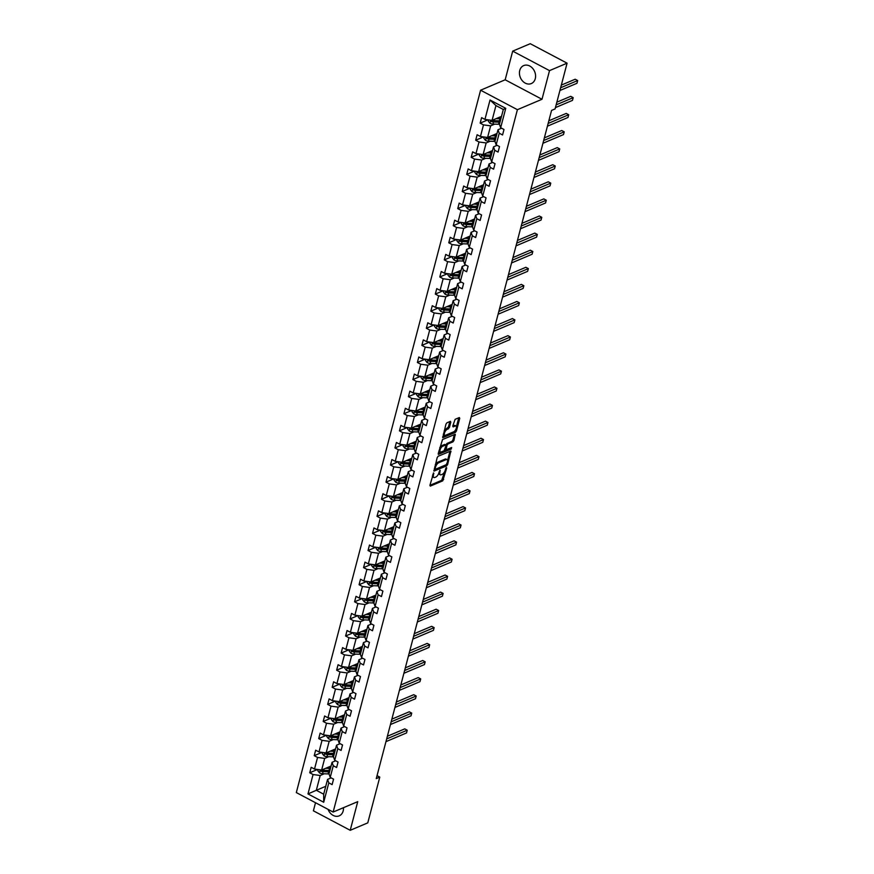 <?xml version="1.0" encoding="UTF-8"?>
<svg xmlns="http://www.w3.org/2000/svg" width="874" height="874" viewBox="0 0 874 874"><rect width="100%" height="100%" fill="white"/><g stroke="black" fill="none" stroke-linecap="round" stroke-linejoin="round"><path stroke-width="1.31" d="M433.591 472.943L429.91 485.332L430.314 486.108L442.725 480.853L446.701 468.06L446.417 467.514L445.729 468.464L445.347 469.95A3.933 1.715 117.9 0 1 442.233 474.32L441.195 474.757A3.933 1.715 117.9 0 1 440.267 474.79A3.933 1.715 117.9 0 1 439.895 472.255L440.004 470.223L438.934 472.659A3.933 1.715 117.9 0 1 435.82 477.04L434.782 477.477A3.933 1.715 117.9 0 1 433.854 477.51A3.933 1.715 117.9 0 1 433.482 474.964L433.591 472.943M519.746 70.466A9.767 7.735 -113 0 0 522.423 80.856A9.767 7.735 -113 0 0 531.316 83.565A9.767 7.735 -113 0 0 535.27 78.682A9.767 7.735 -113 0 0 532.594 68.303A9.767 7.735 -113 0 0 523.701 65.583A9.767 7.735 -113 0 0 519.746 70.466M328.067 809.368A9.767 7.735 -113 0 0 339.21 815.846A9.767 7.735 -113 0 0 343.165 810.963A9.767 7.735 -113 0 0 343.46 807.685M450.809 422.12L450.405 421.334L446.92 422.808L445.948 424.174L442.736 437.666L455.441 432.39L456.414 431.024L459.746 418.329L459.331 417.553L455.125 419.334L452.732 426.13L453.136 426.916L455.223 426.031A3.288 1.431 117.9 0 1 456.01 426.009A3.288 1.431 117.9 0 1 456.075 428.85A3.288 1.431 117.9 0 1 453.715 431.789L445.543 435.252A3.288 1.431 117.9 0 1 444.757 435.274A3.288 1.431 117.9 0 1 444.691 432.422A3.288 1.431 117.9 0 1 447.051 429.495L449.389 427.55L450.809 422.12L449.815 421.585L448.395 427.025L449.389 427.55M542 99.275L549.517 70.619L567.084 63.179L530.256 43.7L512.688 51.14L505.172 79.796L480.591 90.208L517.408 109.687L542 99.275L505.172 79.796M315.514 802.725L313.395 810.821L350.223 830.3L357.739 801.644L333.147 812.055L517.408 109.687M350.223 830.3L367.779 822.86L379.786 777.106L377.044 775.653M567.084 63.179L555.077 108.933L551.56 110.419L376.268 778.592L379.786 777.106M438.147 456.261L437.175 457.626L433.963 471.119L446.669 465.853L447.641 464.476L450.853 450.995L438.147 456.261M438.235 453.595L442.539 439.535L455.234 434.269L453.934 440.496L452.961 441.862L447.925 443.992L446.953 445.358L446.122 449.76L451.65 447.532L451.257 449.039L438.344 454.393L438.235 453.595L450.82 447.881M549.517 70.619L512.688 51.14M488.599 119.902L488.271 121.136L489.975 123.278A3.321 1.409 14.7 0 0 492.98 124.064L498.519 124.261A9.57 4.075 14.7 0 0 499.436 124.272L503.315 109.469L505.751 108.332L500.66 127.724L504.003 129.494L502.561 134.967L499.229 133.209L496.181 144.822L499.513 146.581L498.082 152.065L494.739 150.306L491.691 161.919L495.034 163.678L493.591 169.163L490.259 167.393L487.211 179.017L490.543 180.776L489.101 186.26L485.769 184.49L482.721 196.115L486.064 197.874L484.622 203.358L481.29 201.588L478.242 213.201L481.574 214.971L480.132 220.445L476.8 218.686L473.752 230.299L477.084 232.069L475.653 237.542L472.321 235.783L469.272 247.397L472.605 249.166L471.162 254.64L467.83 252.881L464.782 264.494L468.114 266.253L466.683 271.738L463.351 269.979L460.303 281.592L463.635 283.351L462.193 288.835L458.861 287.065L455.813 298.69L459.145 300.448L457.714 305.933L454.382 304.163L451.334 315.787L454.666 317.546L453.224 323.03L449.892 321.261L446.843 332.874L450.176 334.644L448.744 340.117L445.401 338.358L442.364 349.971L445.696 351.741L444.254 357.215L440.922 355.456L437.874 367.069L441.206 368.839L439.775 374.312L436.432 372.553L433.384 384.167L436.727 385.926L435.285 391.41L431.953 389.651L428.905 401.264L432.237 403.023L430.806 408.508L427.462 406.738L424.414 418.362L427.757 420.121L426.315 425.605L422.983 423.835L419.935 435.46L423.267 437.219L421.825 442.703L418.493 440.933L415.445 452.546L418.788 454.316L417.346 459.79L414.014 458.031L410.966 469.644L414.298 471.414L412.856 476.887L409.524 475.128L406.476 486.742L409.808 488.511L408.377 493.985L405.044 492.226L401.996 503.839L405.328 505.598L403.886 511.082L400.554 509.324L397.506 520.937L400.838 522.696L399.407 528.18L396.075 526.41L393.027 538.034L396.359 539.793L394.917 545.278L391.585 543.508L388.537 555.132L391.869 556.891L390.438 562.375L387.106 560.605L384.057 572.219L387.39 573.989L385.947 579.462L382.615 577.703L379.567 589.316L382.899 591.086L381.468 596.56L378.125 594.801L375.088 606.414L378.42 608.184L376.978 613.657L373.646 611.898L370.598 623.512L373.93 625.271L372.499 630.755L369.156 628.996L366.108 640.609L369.451 642.368L368.009 647.852L364.677 646.083L361.628 657.707L364.961 659.466L363.529 664.95L360.186 663.18L357.138 674.804L360.481 676.563L359.039 682.048L355.707 680.278L352.659 691.891L355.991 693.661L354.549 699.134L351.217 697.376L348.169 708.989L351.512 710.759L350.07 716.232L346.738 714.473L343.69 726.086L347.022 727.856L345.58 733.33L342.247 731.571L339.199 743.184L342.532 744.954L341.1 750.427L337.768 748.668L334.72 760.282L338.052 762.041L336.61 767.525L333.278 765.755L330.23 777.379L333.562 779.138L332.131 784.623L328.799 782.853L323.708 802.256L307.976 793.931L313.067 774.539L309.735 772.769L311.177 767.296L314.509 769.054L317.557 757.441L314.225 755.671L315.656 750.198L318.988 751.957L322.036 740.344L318.704 738.585L320.146 733.1L323.478 734.87L326.526 723.246L323.194 721.487L324.625 716.003L327.958 717.773L331.006 706.148L327.674 704.389L329.116 698.905L332.448 700.675L335.496 689.051L332.164 687.292L333.595 681.807L336.927 683.577L339.975 671.964L336.643 670.194L338.085 664.721L341.417 666.48L344.465 654.866L341.133 653.096L342.564 647.623L345.907 649.382L348.945 637.769L345.612 635.999L347.054 630.525L350.387 632.284L353.435 620.671L350.103 618.912L351.534 613.428L354.877 615.198L357.925 603.573L354.582 601.815L356.024 596.33L359.356 598.1L362.404 586.476L359.072 584.717L360.503 579.233L363.846 581.002L366.894 569.378L363.551 567.619L364.993 562.135L368.325 563.905L371.374 552.292L368.041 550.522L369.483 545.048L372.816 546.807L375.864 535.194L372.532 533.424L373.963 527.951L377.295 529.71L380.343 518.096L377.011 516.326L378.453 510.853L381.785 512.612L384.833 500.999L381.501 499.24L382.932 493.755L386.264 495.514L389.312 483.901L385.98 482.142L387.422 476.658L390.754 478.428L393.803 466.803L390.47 465.044L391.902 459.56L395.234 461.33L398.282 449.706L394.95 447.947L396.392 442.463L399.724 444.232L402.772 432.619L399.44 430.849L400.871 425.376L404.203 427.135L407.251 415.521L403.919 413.752L405.361 408.278L408.693 410.037L411.741 398.424L408.409 396.654L409.84 391.181L413.183 392.939L416.221 381.326L412.889 379.567L414.331 374.083L417.663 375.842L420.711 364.229L417.379 362.47L418.81 356.985L422.153 358.755L425.201 347.131L421.858 345.372L423.3 339.888L426.632 341.658L429.68 330.033L426.348 328.274L427.779 322.79L431.122 324.56L434.17 312.947L430.827 311.177L432.269 305.703L435.602 307.462L438.65 295.849L435.318 294.079L436.76 288.606L440.092 290.365L443.14 278.751L439.808 276.982L441.239 271.508L444.571 273.267L447.619 261.654L444.287 259.895L445.729 254.41L449.061 256.169L452.109 244.556L448.777 242.797L450.208 237.313L453.54 239.083L456.589 227.458L453.256 225.7L454.699 220.215L458.031 221.985L461.079 210.361L457.747 208.602L459.178 203.118L462.51 204.887L465.558 193.274L462.226 191.504L463.668 186.031L467 187.79L470.048 176.177L466.716 174.407L468.147 168.933L471.479 170.692L474.527 159.079L471.195 157.309L472.637 151.836L475.969 153.595L479.018 141.981L475.685 140.222L477.117 134.738L480.46 136.497L483.497 124.884L480.165 123.125L481.607 117.64L484.939 119.41L490.03 100.007L505.751 108.332M499.436 124.261L500.66 127.724M480.591 90.208L296.319 792.576L333.147 812.055M497.022 133.471L487.583 137.469L490.631 125.845L494.695 124.13M490.631 125.845L483.497 124.884M487.583 137.469L480.46 136.497M484.12 137L483.792 138.223L485.496 140.375A3.321 1.409 14.7 0 0 488.49 141.162L494.029 141.359A9.57 4.075 14.7 0 0 494.946 141.359L497.994 129.745L499.229 133.209M501.6 128.216L497.994 129.745M494.946 141.359L496.181 144.822M491.352 155.059A9.57 4.075 -165.3 0 1 490.434 155.059L484.895 154.862A3.321 1.409 -165.3 0 1 483.114 154.556L486.152 142.943L490.216 141.217M475.969 153.595L483.103 154.556L492.532 150.568M486.152 142.943L479.018 141.981M479.629 154.097L479.302 155.321L481.006 157.473A3.321 1.409 14.7 0 0 484.01 158.26L489.538 158.456A9.57 4.075 14.7 0 0 490.467 158.456L493.515 146.843L494.739 150.306M497.109 145.313L493.515 146.843M490.467 158.456L491.691 161.919M486.873 172.156A9.57 4.075 -165.3 0 1 485.955 172.156L480.416 171.96A3.321 1.409 -165.3 0 1 478.624 171.654L481.661 160.04L485.726 158.314M471.479 170.692L478.613 171.654L488.053 167.666M481.661 160.04L474.527 159.079M475.139 171.184L474.822 172.418L476.527 174.571A3.321 1.409 14.7 0 0 479.52 175.357L485.059 175.554A9.57 4.075 14.7 0 0 485.977 175.554L489.025 163.941L490.259 167.393M492.63 162.411L489.025 163.941M485.977 175.554L487.211 179.017M482.382 189.254A9.57 4.075 -165.3 0 1 481.465 189.243L475.926 189.046A3.321 1.409 -165.3 0 1 474.145 188.751L477.182 177.138L481.246 175.412M467 187.79L474.134 188.751L483.562 184.753M477.182 177.138L470.048 176.177M470.66 188.281L470.332 189.516L472.036 191.668A3.321 1.409 14.7 0 0 475.03 192.444L480.569 192.641A9.57 4.075 14.7 0 0 481.498 192.651L484.546 181.027L485.769 184.49M488.14 179.509L484.546 181.027M481.498 192.651L482.721 196.115M477.903 206.351A9.57 4.075 -165.3 0 1 476.975 206.34L471.447 206.144A3.321 1.409 -165.3 0 1 469.655 205.849L472.692 194.236L476.756 192.509M462.51 204.887L469.644 205.849L479.083 201.85M472.692 194.236L465.558 193.274M466.17 205.379L465.853 206.614L467.557 208.766A3.321 1.409 14.7 0 0 470.551 209.542L476.09 209.738A9.57 4.075 14.7 0 0 477.007 209.749L480.055 198.125L481.29 201.588M483.661 196.606L480.055 198.125M477.007 209.749L478.242 213.201M473.413 223.449A9.57 4.075 -165.3 0 1 472.495 223.438L466.956 223.241A3.321 1.409 -165.3 0 1 465.176 222.936L468.213 211.333L472.277 209.607M458.031 221.985L465.165 222.946L474.593 218.948M468.213 211.333L461.079 210.361M461.691 222.477L461.363 223.711L463.067 225.853A3.321 1.409 14.7 0 0 466.061 226.639L471.599 226.836A9.57 4.075 14.7 0 0 472.528 226.847L475.576 215.222L476.8 218.686M479.171 213.704L475.576 215.222M472.528 226.836L473.752 230.299M470.114 236.046L460.674 240.044L463.723 228.42L467.787 226.705M463.723 228.42L456.589 227.458M460.674 240.044L453.54 239.083M457.2 239.574L456.884 240.809L458.588 242.95A3.321 1.409 14.7 0 0 461.581 243.737L467.12 243.933A9.57 4.075 14.7 0 0 468.038 243.944L471.086 232.32L472.321 235.783M474.691 230.791L471.086 232.32M468.038 243.933L469.272 247.397M464.444 257.633A9.57 4.075 -165.3 0 1 463.526 257.633L457.987 257.437A3.321 1.409 -165.3 0 1 456.195 257.131L459.232 245.518L463.307 243.802M449.061 256.169L456.195 257.142L465.623 253.143M459.232 245.518L452.109 244.556M452.721 256.672L452.393 257.896L454.098 260.048A3.321 1.409 14.7 0 0 457.091 260.834L462.63 261.031A9.57 4.075 14.7 0 0 463.559 261.031L466.607 249.418L467.83 252.881M470.201 247.888L466.607 249.418M463.559 261.031L464.782 264.494M459.964 274.731A9.57 4.075 -165.3 0 1 459.036 274.731L453.497 274.534A3.321 1.409 -165.3 0 1 451.716 274.228L454.753 262.615L458.817 260.889M444.571 273.267L451.705 274.228L461.144 270.241M454.753 262.615L447.619 261.654M448.231 273.77L447.914 274.993L449.618 277.145A3.321 1.409 14.7 0 0 452.612 277.932L458.151 278.129A9.57 4.075 14.7 0 0 459.068 278.129L462.117 266.515L463.351 269.979M465.722 264.986L462.117 266.515M459.068 278.129L460.303 281.592M455.474 291.829A9.57 4.075 -165.3 0 1 454.556 291.829L449.017 291.632A3.321 1.409 -165.3 0 1 447.226 291.326L450.263 279.713L454.338 277.987M440.092 290.365L447.215 291.326L456.654 287.338M450.263 279.713L443.14 278.751M443.752 290.856L443.424 292.091L445.128 294.243A3.321 1.409 14.7 0 0 448.122 295.03L453.661 295.226A9.57 4.075 14.7 0 0 454.589 295.226L457.637 283.613L458.861 287.065M461.232 282.084L457.637 283.613M454.589 295.226L455.813 298.69M450.995 308.926A9.57 4.075 -165.3 0 1 450.066 308.915L444.527 308.73A3.321 1.409 -165.3 0 1 442.747 308.424L445.784 296.81L449.848 295.084M435.602 307.462L442.736 308.424L452.175 304.425M445.784 296.81L438.65 295.849M439.261 307.954L438.945 309.188L440.649 311.341A3.321 1.409 14.7 0 0 443.642 312.116L449.181 312.313A9.57 4.075 14.7 0 0 450.099 312.324L453.147 300.7L454.382 304.163M456.752 299.181L453.147 300.7M450.099 312.324L451.334 315.787M446.505 326.024A9.57 4.075 -165.3 0 1 445.587 326.013L440.048 325.816A3.321 1.409 -165.3 0 1 438.256 325.521L441.294 313.908L445.369 312.182M431.122 324.56L438.245 325.521L447.685 321.523M441.294 313.908L434.17 312.947M434.782 325.052L434.454 326.286L436.159 328.438A3.321 1.409 14.7 0 0 439.152 329.214L444.691 329.411A9.57 4.075 14.7 0 0 445.62 329.422L448.657 317.797L449.892 321.261M452.262 316.279L448.657 317.797M445.62 329.422L446.843 332.874M442.026 343.121A9.57 4.075 -165.3 0 1 441.097 343.111L435.558 342.914A3.321 1.409 -165.3 0 1 433.777 342.608L436.814 331.006L440.878 329.279M426.632 341.658L433.766 342.619L443.205 338.62M436.814 331.006L429.68 330.033M442.364 349.971L441.13 346.508L444.178 334.895L445.401 338.358M447.772 333.376L444.178 334.895M437.535 360.219A9.57 4.075 -165.3 0 1 436.618 360.208L431.079 360.012A3.321 1.409 -165.3 0 1 429.287 359.706L432.324 348.092L436.388 346.377M422.153 358.755L429.276 359.717L438.715 355.718M432.324 348.092L425.201 347.131M437.874 367.069L436.639 363.606L439.688 351.993L440.922 355.456M443.293 350.463L439.688 351.993M433.045 377.306A9.57 4.075 -165.3 0 1 432.127 377.306L426.588 377.109A3.321 1.409 -165.3 0 1 424.808 376.803L427.845 365.19L431.909 363.475M417.663 375.842L424.797 376.814L434.225 372.816M427.845 365.19L420.711 364.229M421.323 376.344L420.995 377.568L422.699 379.72A3.321 1.409 14.7 0 0 425.704 380.507L431.243 380.703A9.57 4.075 14.7 0 0 432.16 380.703L435.208 369.09L436.432 372.553M438.803 367.561L435.208 369.09M432.16 380.703L433.384 384.167M429.746 389.913L420.307 393.901L423.355 382.288L427.419 380.561M423.355 382.288L416.221 381.326M420.307 393.901L413.183 392.939M416.843 393.442L416.516 394.666L418.22 396.818A3.321 1.409 14.7 0 0 421.213 397.604L426.752 397.801A9.57 4.075 14.7 0 0 427.67 397.801L430.718 386.188L431.953 389.651M434.323 384.658L430.718 386.188M427.67 397.801L428.905 401.264M425.256 407.011L415.827 410.998L418.875 399.385L422.94 397.659M418.875 399.385L411.741 398.424M415.827 410.998L408.693 410.037M412.353 410.529L412.025 411.763L413.73 413.915A3.321 1.409 14.7 0 0 416.734 414.702L422.273 414.899A9.57 4.075 14.7 0 0 423.191 414.899L426.239 403.285L427.462 406.738M429.833 401.756L426.239 403.285M423.191 414.899L424.414 418.362M419.596 428.599A9.57 4.075 -165.3 0 1 418.679 428.588L413.14 428.402A3.321 1.409 -165.3 0 1 411.348 428.096L414.385 416.483L418.449 414.757M404.203 427.135L411.337 428.096L420.776 424.098M414.385 416.483L407.251 415.521M407.863 427.626L407.546 428.861L409.251 431.013A3.321 1.409 14.7 0 0 412.244 431.789L417.783 431.985A9.57 4.075 14.7 0 0 418.701 431.996L421.749 420.372L422.983 423.835M425.354 418.854L421.749 420.372M418.701 431.996L419.935 435.46M415.106 445.696A9.57 4.075 -165.3 0 1 414.189 445.685L408.65 445.489A3.321 1.409 -165.3 0 1 406.869 445.194L409.906 433.58L413.97 431.854M399.724 444.232L406.858 445.194L416.286 441.195M409.906 433.58L402.772 432.619M403.384 444.724L403.056 445.959L404.76 448.111A3.321 1.409 14.7 0 0 407.754 448.886L413.293 449.083A9.57 4.075 14.7 0 0 414.221 449.094L417.269 437.47L418.493 440.933M420.864 435.951L417.269 437.47M414.221 449.094L415.445 452.546M410.627 462.794A9.57 4.075 -165.3 0 1 409.698 462.783L404.17 462.586A3.321 1.409 -165.3 0 1 402.379 462.28L405.416 450.678L409.48 448.952M395.234 461.33L402.368 462.291L411.807 458.293M405.416 450.678L398.282 449.706M398.894 461.822L398.577 463.056L400.281 465.197A3.321 1.409 14.7 0 0 403.275 465.984L408.813 466.181A9.57 4.075 14.7 0 0 409.731 466.192L412.779 454.567L414.014 458.031M416.385 453.049L412.779 454.567M409.731 466.192L410.966 469.644M406.137 479.892A9.57 4.075 -165.3 0 1 405.219 479.881L399.68 479.684A3.321 1.409 -165.3 0 1 397.899 479.378L400.937 467.765L405.001 466.05M390.754 478.428L397.889 479.389L407.317 475.39M400.937 467.765L393.803 466.803M394.414 478.919L394.087 480.154L395.791 482.295A3.321 1.409 14.7 0 0 398.784 483.082L404.323 483.278A9.57 4.075 14.7 0 0 405.252 483.289L408.3 471.665L409.524 475.128M411.894 470.146L408.3 471.665M405.252 483.278L406.476 486.742M401.658 496.978A9.57 4.075 -165.3 0 1 400.729 496.978L395.19 496.782A3.321 1.409 -165.3 0 1 393.409 496.476L396.446 484.862L400.511 483.147M386.264 495.514L393.398 496.487L402.838 492.488M396.446 484.862L389.312 483.901M389.924 496.017L389.607 497.24L391.312 499.393A3.321 1.409 14.7 0 0 394.305 500.179L399.844 500.376A9.57 4.075 14.7 0 0 400.762 500.376L403.81 488.763L405.044 492.226M407.415 487.233L403.81 488.763M400.762 500.376L401.996 503.839M397.167 514.076A9.57 4.075 -165.3 0 1 396.25 514.076L390.711 513.879A3.321 1.409 -165.3 0 1 388.919 513.573L391.956 501.96L396.031 500.234M381.785 512.612L388.919 513.573L398.347 509.586M391.956 501.96L384.833 500.999M385.445 513.114L385.117 514.338L386.821 516.49A3.321 1.409 14.7 0 0 389.815 517.277L395.354 517.474A9.57 4.075 14.7 0 0 396.283 517.474L399.331 505.86L400.554 509.324M402.925 504.331L399.331 505.86M396.283 517.474L397.506 520.937M392.688 531.173A9.57 4.075 -165.3 0 1 391.76 531.173L386.221 530.977A3.321 1.409 -165.3 0 1 384.44 530.671L387.477 519.058L391.541 517.332M377.295 529.71L384.429 530.671L393.868 526.683M387.477 519.058L380.343 518.096M380.955 530.201L380.638 531.436L382.342 533.588A3.321 1.409 14.7 0 0 385.336 534.375L390.875 534.571A9.57 4.075 14.7 0 0 391.792 534.571L394.84 522.958L396.075 526.41M398.446 521.428L394.84 522.958M391.792 534.571L393.027 538.034M389.378 543.77L379.939 547.769L382.987 536.155L387.062 534.429M382.987 536.155L375.864 535.194M379.939 547.769L372.816 546.807M376.476 547.299L376.148 548.533L377.852 550.686A3.321 1.409 14.7 0 0 380.846 551.461L386.384 551.658A9.57 4.075 14.7 0 0 387.313 551.669L390.361 540.045L391.585 543.508M393.956 538.526L390.361 540.045M387.313 551.669L388.537 555.132M384.899 560.868L375.459 564.866L378.508 553.253L382.572 551.527M378.508 553.253L371.374 552.292M375.459 564.866L368.325 563.905M371.985 564.396L371.668 565.631L373.373 567.783A3.321 1.409 14.7 0 0 376.366 568.559L381.905 568.755A9.57 4.075 14.7 0 0 382.823 568.766L385.871 557.142L387.106 560.605M389.476 555.624L385.871 557.142M382.823 568.766L384.057 572.219M379.229 582.466A9.57 4.075 -165.3 0 1 378.311 582.455L372.772 582.259A3.321 1.409 -165.3 0 1 370.98 581.953L374.017 570.351L378.092 568.624M363.846 581.002L370.969 581.964L380.409 577.965M374.017 570.351L366.894 569.378M367.506 581.494L367.178 582.729L368.883 584.87A3.321 1.409 14.7 0 0 371.876 585.656L377.415 585.853A9.57 4.075 14.7 0 0 378.344 585.864L381.381 574.24L382.615 577.703M384.986 572.721L381.381 574.24M378.344 585.864L379.567 589.316M374.749 599.564A9.57 4.075 -165.3 0 1 373.821 599.553L368.282 599.356A3.321 1.409 -165.3 0 1 366.501 599.051L369.538 587.437L373.602 585.722M359.356 598.1L366.49 599.061L375.929 595.063M369.538 587.437L362.404 586.476M363.016 598.592L362.699 599.826L364.392 601.967A3.321 1.409 14.7 0 0 367.397 602.754L372.936 602.951A9.57 4.075 14.7 0 0 373.853 602.962L376.902 591.337L378.125 594.801M380.507 589.819L376.902 591.337M373.853 602.951L375.088 606.414M370.259 616.651A9.57 4.075 -165.3 0 1 369.341 616.651L363.803 616.454A3.321 1.409 -165.3 0 1 362.011 616.148L365.048 604.535L369.112 602.82M354.877 615.198L362 616.159L371.439 612.161M365.048 604.535L357.925 603.573M358.537 615.689L358.209 616.913L359.913 619.065A3.321 1.409 14.7 0 0 362.907 619.852L368.446 620.048A9.57 4.075 14.7 0 0 369.374 620.048L372.411 608.435L373.646 611.898M376.017 606.906L372.411 608.435M369.363 620.048L370.598 623.512M365.769 633.748A9.57 4.075 -165.3 0 1 364.851 633.748L359.312 633.552A3.321 1.409 -165.3 0 1 357.532 633.246L360.569 621.633L364.633 619.917M350.387 632.284L357.521 633.246L366.949 629.258M360.569 621.633L353.435 620.671M354.046 632.787L353.73 634.011L355.423 636.163A3.321 1.409 14.7 0 0 358.427 636.949L363.966 637.146A9.57 4.075 14.7 0 0 364.884 637.146L367.932 625.533L369.156 628.996M371.526 624.003L367.932 625.533M364.884 637.146L366.108 640.609M361.29 650.846A9.57 4.075 -165.3 0 1 360.372 650.846L354.833 650.649A3.321 1.409 -165.3 0 1 353.041 650.343L356.079 638.73L360.143 637.004M345.907 649.382L353.03 650.343L362.47 646.356M356.079 638.73L348.945 637.769M349.567 649.874L349.239 651.108L350.944 653.26A3.321 1.409 14.7 0 0 353.937 654.047L359.476 654.244A9.57 4.075 14.7 0 0 360.394 654.244L363.442 642.63L364.677 646.083M367.047 641.101L363.442 642.63M360.394 654.244L361.628 657.707M356.8 667.944A9.57 4.075 -165.3 0 1 355.882 667.933L350.343 667.747A3.321 1.409 -165.3 0 1 348.562 667.441L351.599 655.828L355.663 654.102M341.417 666.48L348.551 667.441L357.979 663.442M351.599 655.828L344.465 654.866M345.077 666.971L344.749 668.206L346.454 670.358A3.321 1.409 14.7 0 0 349.458 671.145L354.997 671.33A9.57 4.075 14.7 0 0 355.915 671.341L358.963 659.728L360.186 663.18M362.557 658.198L358.963 659.728M355.915 671.341L357.138 674.804M352.32 685.041A9.57 4.075 -165.3 0 1 351.403 685.03L345.864 684.834A3.321 1.409 -165.3 0 1 344.072 684.539L347.109 672.925L351.173 671.199M336.927 683.577L344.061 684.539L353.5 680.54M347.109 672.925L339.975 671.964M340.587 684.069L340.27 685.303L341.974 687.456A3.321 1.409 14.7 0 0 344.968 688.231L350.507 688.428A9.57 4.075 14.7 0 0 351.424 688.439L354.473 676.815L355.707 680.278M358.078 675.296L354.473 676.815M351.424 688.439L352.659 691.891M349.01 697.638L339.582 701.636L342.63 690.023L346.694 688.297M342.63 690.023L335.496 689.051M339.582 701.636L332.448 700.675M336.108 701.166L335.78 702.401L337.484 704.542A3.321 1.409 14.7 0 0 340.478 705.329L346.017 705.526A9.57 4.075 14.7 0 0 346.945 705.536L349.993 693.912L351.217 697.376M353.588 692.394L349.993 693.912M346.945 705.536L348.169 708.989M344.531 714.735L335.092 718.734L338.14 707.11L342.204 705.394M338.14 707.11L331.006 706.148M335.092 718.734L327.958 717.773M331.617 718.264L331.301 719.499L333.005 721.64A3.321 1.409 14.7 0 0 335.998 722.427L341.537 722.623A9.57 4.075 14.7 0 0 342.455 722.634L345.503 711.01L346.738 714.473M349.108 709.491L345.503 711.01M342.455 722.623L343.69 726.086M340.041 731.833L330.612 735.832L333.66 724.207L337.725 722.492M333.66 724.207L326.526 723.246M330.612 735.832L323.478 734.87M327.138 735.362L326.81 736.585L328.515 738.738A3.321 1.409 14.7 0 0 331.508 739.524L337.047 739.721A9.57 4.075 14.7 0 0 337.976 739.721L341.024 728.108L342.247 731.571M344.618 726.578L341.024 728.108M337.976 739.721L339.199 743.184M334.381 753.421A9.57 4.075 -165.3 0 1 333.453 753.421L327.914 753.224A3.321 1.409 -165.3 0 1 326.133 752.918L329.17 741.305L333.234 739.59M318.988 751.957L326.122 752.918L335.561 748.931M329.17 741.305L322.036 740.344M322.648 752.459L322.331 753.683L324.036 755.835A3.321 1.409 14.7 0 0 327.029 756.622L332.568 756.818A9.57 4.075 14.7 0 0 333.486 756.818L336.534 745.205L337.768 748.668M340.139 743.676L336.534 745.205M333.486 756.818L334.72 760.282M329.891 770.518A9.57 4.075 -165.3 0 1 328.974 770.518L323.435 770.322A3.321 1.409 -165.3 0 1 321.643 770.016L324.68 758.403L328.755 756.676M314.509 769.054L321.643 770.016L331.071 766.028M324.68 758.403L317.557 757.441M318.169 769.546L317.841 770.781L319.545 772.933A3.321 1.409 14.7 0 0 322.539 773.719L328.078 773.916A9.57 4.075 14.7 0 0 329.006 773.916L332.054 762.303L333.278 765.755M335.649 760.773L332.054 762.303M329.006 773.916L330.23 777.379M325.751 786.294L316.322 790.293L320.201 775.5L324.265 773.774M320.201 775.5L313.067 774.539M307.976 793.931L316.322 790.293L323.686 794.193L327.564 779.4L328.799 782.853M503.315 109.469L495.951 105.568L492.073 120.372L501.501 116.373M331.17 777.871L327.564 779.4M323.686 794.193L323.708 802.256M492.073 120.372L484.939 119.41M490.03 100.007L495.951 105.568M317.546 769.47L309.735 772.769M322.025 752.372L314.225 755.671M326.515 735.274L318.704 738.585M330.995 718.177L323.194 721.487M335.485 701.079L327.674 704.389M339.964 683.981L332.164 687.292M344.454 666.895L336.643 670.194M348.934 649.797L341.133 653.096M353.424 632.7L345.612 635.999M357.903 615.602L350.103 618.912M362.393 598.504L354.582 601.815M366.883 581.407L359.072 584.717M371.363 564.309L363.551 567.619M375.853 547.222L368.041 550.522M380.332 530.125L372.532 533.424M384.822 513.027L377.011 516.326M389.301 495.929L381.501 499.24M393.792 478.832L385.98 482.142M398.271 461.734L390.47 465.044M402.761 444.637L394.95 447.947M407.24 427.55L399.44 430.849M411.73 410.452L403.919 413.752M416.21 393.355L408.409 396.654M420.7 376.257L412.889 379.567M425.179 359.159L417.379 362.47M429.669 342.062L421.858 345.372M434.159 324.964L426.348 328.274M438.639 307.877L430.827 311.177M443.129 290.78L435.318 294.079M447.608 273.682L439.808 276.982M452.098 256.585L444.287 259.895M456.578 239.487L448.777 242.797M461.068 222.389L453.256 225.7M465.547 205.292L457.747 208.602M470.037 188.205L462.226 191.504M474.516 171.107L466.716 174.407M479.007 154.01L471.195 157.309M483.486 136.912L475.685 140.222M487.976 119.814L480.165 123.125M432.335 476.068A3.933 1.715 117.9 0 0 432.859 476.986L433.854 477.51M438.737 473.271A3.933 1.715 117.9 0 0 439.272 474.265L440.267 474.79M429.91 485.332L441.731 480.329L444.571 471.84M447.543 460.522L449.968 451.257L450.962 451.792M433.843 470.332L446.341 464.64M435.121 468.726L435.405 469.283L446.297 464.662L447.39 462.149A3.933 1.715 117.9 0 0 447.018 459.604A3.933 1.715 117.9 0 0 446.09 459.637L438.639 462.794A3.933 1.715 117.9 0 0 435.525 467.175L435.121 468.726L434.367 468.333M435.197 469.283L434.411 468.748M447.018 459.604L446.024 459.079A3.933 1.715 117.9 0 0 445.095 459.112L446.09 459.637M435.307 464.75A3.933 1.715 117.9 0 1 437.645 462.27L445.095 459.112M455.354 435.066L454.36 434.52L452.929 439.972L453.934 440.496M445.915 445.008L446.931 443.468L451.967 441.337L452.929 439.972M442.703 446.21A3.288 1.431 117.9 0 0 440.343 449.138A3.288 1.431 117.9 0 0 440.409 451.989A3.288 1.431 117.9 0 0 441.195 451.956L444.068 450.744L445.991 445.773L445.871 444.975L442.703 446.21L441.709 445.674A3.288 1.431 117.9 0 0 439.775 447.707M438.988 450.733A3.288 1.431 117.9 0 0 439.414 451.465L440.409 451.989M445.03 444.691L445.576 444.986M441.709 445.674L444.582 444.462M444.189 430.893A3.288 1.431 117.9 0 1 446.057 428.97L448.395 427.025M443.347 434.094A3.288 1.431 117.9 0 0 443.763 434.749L444.757 435.274M456.01 426.009L455.015 425.474A3.288 1.431 117.9 0 0 454.229 425.507L455.223 426.031M452.732 426.141L454.229 425.507M456.425 426.665L458.752 417.794M442.615 436.88L454.447 431.865L455.583 429.855M329.716 767.656L329.028 767.132A4.567 1.945 -165.3 0 1 328.832 766.968M325.707 768.301L329.52 768.432A9.57 4.075 14.7 0 0 330.438 768.443M327.368 767.591L328.941 767.645A7.953 3.376 14.7 0 0 330.667 767.591M321.271 769.896L320.922 771.207A3.321 1.409 14.7 0 0 323.085 771.633L328.624 771.829A9.57 4.075 14.7 0 0 329.553 771.84M329.771 770.988A7.953 3.376 -165.3 0 1 328.045 771.043L322.506 770.846A1.693 0.721 -165.3 0 1 321.938 770.781L320.922 771.207M385.969 741.644L406.53 732.936L407.24 730.194L404.76 728.883L387.39 736.236M407.24 730.194L386.69 738.901M334.196 750.558L333.518 750.034A4.567 1.945 -165.3 0 1 333.322 749.881M330.186 751.203L333.999 751.334A9.57 4.075 14.7 0 0 334.928 751.345M331.858 750.493L333.42 750.548A7.953 3.376 14.7 0 0 335.146 750.493M325.762 752.798L325.412 754.109A3.321 1.409 14.7 0 0 327.575 754.535L333.114 754.732A9.57 4.075 14.7 0 0 334.032 754.743M334.261 753.891A7.953 3.376 -165.3 0 1 332.535 753.945L326.996 753.749A1.693 0.721 -165.3 0 1 326.417 753.683L325.412 754.109M390.449 724.546L411.009 715.839L411.73 713.108L409.24 711.786L391.869 719.138M411.73 713.108L391.17 721.804M338.686 733.461L337.998 732.936A4.567 1.945 -165.3 0 1 337.801 732.783M334.676 734.105L338.489 734.236A9.57 4.075 14.7 0 0 339.407 734.247M336.337 733.395L337.91 733.461A7.953 3.376 14.7 0 0 339.636 733.395M330.241 735.7L329.891 737.011A3.321 1.409 14.7 0 0 332.054 737.438L337.593 737.634A9.57 4.075 14.7 0 0 338.522 737.645M338.741 736.793A7.953 3.376 -165.3 0 1 337.014 736.848L331.475 736.662A1.693 0.721 -165.3 0 1 330.907 736.585L329.891 737.011M394.939 707.448L415.5 698.741L416.21 696.01L413.73 694.688L396.359 702.041M338.861 736.323A9.57 4.075 -165.3 0 1 337.943 736.323L332.404 736.126A3.321 1.409 -165.3 0 1 330.623 735.821M416.21 696.01L395.66 704.706M343.165 716.363L342.488 715.85A4.567 1.945 -165.3 0 1 342.291 715.686M339.156 717.008L342.969 717.139A9.57 4.075 14.7 0 0 343.897 717.15M340.827 716.309L342.389 716.363A7.953 3.376 14.7 0 0 344.116 716.298M334.731 718.603L334.381 719.914A3.321 1.409 14.7 0 0 336.545 720.34L342.084 720.537A9.57 4.075 14.7 0 0 343.001 720.547M343.231 719.695A7.953 3.376 -165.3 0 1 341.505 719.761L335.966 719.564A1.693 0.721 -165.3 0 1 335.398 719.488L334.381 719.914M399.418 690.351L419.979 681.654L420.7 678.912L418.209 677.59L400.838 684.954M343.351 719.236A9.57 4.075 -165.3 0 1 342.422 719.226L336.894 719.029A3.321 1.409 -165.3 0 1 335.103 718.723M420.7 678.912L400.139 687.62M347.655 699.266L346.967 698.752A4.567 1.945 -165.3 0 1 346.77 698.588M343.646 699.91L347.459 700.052A9.57 4.075 14.7 0 0 348.376 700.052M345.306 699.211L346.88 699.266A7.953 3.376 14.7 0 0 348.606 699.2M339.21 701.505L338.872 702.827A3.321 1.409 14.7 0 0 341.024 703.253L346.563 703.45A9.57 4.075 14.7 0 0 347.491 703.45M347.71 702.598A7.953 3.376 -165.3 0 1 345.984 702.663L340.445 702.467A1.693 0.721 -165.3 0 1 339.877 702.39L338.872 702.827M403.908 673.264L424.469 664.557L425.179 661.815L422.699 660.493L405.328 667.856M347.83 702.139A9.57 4.075 -165.3 0 1 346.912 702.128L341.373 701.931A3.321 1.409 -165.3 0 1 339.593 701.625M425.179 661.815L404.629 670.522M352.135 682.168L351.457 681.654A4.567 1.945 -165.3 0 1 351.261 681.491M348.125 682.812L351.949 682.955A9.57 4.075 14.7 0 0 352.867 682.955M349.797 682.113L351.359 682.168A7.953 3.376 14.7 0 0 353.085 682.102M343.701 684.408L343.351 685.729A3.321 1.409 14.7 0 0 345.514 686.156L351.053 686.352A9.57 4.075 14.7 0 0 351.971 686.352M352.2 685.5A7.953 3.376 -165.3 0 1 350.474 685.566L344.935 685.369A1.693 0.721 -165.3 0 1 344.367 685.303L343.351 685.729M408.387 656.166L428.948 647.459L429.669 644.717L427.178 643.406L409.808 650.759M429.669 644.717L409.108 653.424M356.625 665.081L355.937 664.557A4.567 1.945 -165.3 0 1 355.74 664.393M352.615 665.726L356.428 665.857A9.57 4.075 14.7 0 0 357.346 665.857M354.276 665.016L355.849 665.07A7.953 3.376 14.7 0 0 357.575 665.016M348.18 667.321L347.841 668.632A3.321 1.409 14.7 0 0 350.004 669.058L355.543 669.255A9.57 4.075 14.7 0 0 356.461 669.255M356.679 668.413A7.953 3.376 -165.3 0 1 354.953 668.468L349.414 668.271A1.693 0.721 -165.3 0 1 348.846 668.206L347.841 668.632M412.878 639.069L433.438 630.362L434.149 627.619L431.669 626.308L414.298 633.661M434.149 627.619L413.599 636.327M361.104 647.984L360.427 647.459A4.567 1.945 -165.3 0 1 360.23 647.295M357.095 648.628L360.918 648.759A9.57 4.075 14.7 0 0 361.836 648.77M358.766 647.918L360.328 647.973A7.953 3.376 14.7 0 0 362.054 647.918M352.67 650.223L352.32 651.534A3.321 1.409 14.7 0 0 354.483 651.96L360.022 652.157A9.57 4.075 14.7 0 0 360.94 652.168M361.17 651.316A7.953 3.376 -165.3 0 1 359.443 651.37L353.904 651.174A1.693 0.721 -165.3 0 1 353.336 651.108L352.32 651.534M417.368 621.971L437.918 613.264L438.639 610.522L436.148 609.211L418.777 616.563M438.639 610.522L418.078 619.229M365.594 630.886L364.906 630.362A4.567 1.945 -165.3 0 1 364.709 630.209M361.585 631.531L365.398 631.662A9.57 4.075 14.7 0 0 366.315 631.673M363.245 630.82L364.819 630.875A7.953 3.376 14.7 0 0 366.545 630.82M357.149 633.126L356.811 634.437A3.321 1.409 14.7 0 0 358.974 634.863L364.513 635.059A9.57 4.075 14.7 0 0 365.43 635.07M365.649 634.218A7.953 3.376 -165.3 0 1 363.923 634.273L358.384 634.076A1.693 0.721 -165.3 0 1 357.816 634.011L356.811 634.437M421.847 604.874L442.408 596.166L443.129 593.424L440.638 592.113L423.267 599.466M443.129 593.424L422.568 602.131M370.073 613.788L369.396 613.264A4.567 1.945 -165.3 0 1 369.199 613.111M366.075 614.433L369.888 614.564A9.57 4.075 14.7 0 0 370.805 614.575M367.736 613.723L369.309 613.788A7.953 3.376 14.7 0 0 371.024 613.723M361.639 616.028L361.29 617.339A3.321 1.409 14.7 0 0 363.453 617.765L368.992 617.962A9.57 4.075 14.7 0 0 369.91 617.973M370.139 617.12A7.953 3.376 -165.3 0 1 368.413 617.175L362.874 616.989A1.693 0.721 -165.3 0 1 362.306 616.913L361.29 617.339M426.337 587.776L446.887 579.069L447.608 576.337L445.117 575.016L427.747 582.368M447.608 576.337L427.047 585.034M374.564 596.691L373.886 596.177A4.567 1.945 -165.3 0 1 373.679 596.013M370.554 597.335L374.367 597.466A9.57 4.075 14.7 0 0 375.296 597.477M372.215 596.636L373.788 596.691A7.953 3.376 14.7 0 0 375.514 596.625M366.119 598.93L365.78 600.241A3.321 1.409 14.7 0 0 367.943 600.667L373.482 600.864A9.57 4.075 14.7 0 0 374.4 600.875M374.618 600.023A7.953 3.376 -165.3 0 1 372.892 600.088L367.364 599.892A1.693 0.721 -165.3 0 1 366.785 599.815L365.78 600.241M430.816 570.678L451.377 561.982L452.098 559.24L449.607 557.918L432.237 565.281M452.098 559.24L431.538 567.947M379.043 579.593L378.366 579.08A4.567 1.945 -165.3 0 1 378.169 578.916M375.044 580.238L378.857 580.38A9.57 4.075 14.7 0 0 379.775 580.38M376.705 579.538L378.278 579.593A7.953 3.376 14.7 0 0 379.993 579.528M370.609 581.833L370.259 583.155A3.321 1.409 14.7 0 0 372.422 583.581L377.961 583.777A9.57 4.075 14.7 0 0 378.879 583.777M379.108 582.925A7.953 3.376 -165.3 0 1 377.382 582.991L371.843 582.794A1.693 0.721 -165.3 0 1 371.275 582.718L370.259 583.155M435.307 553.592L455.857 544.884L456.578 542.142L454.087 540.82L436.727 548.184M456.578 542.142L436.017 550.849M383.533 562.495L382.856 561.982A4.567 1.945 -165.3 0 1 382.648 561.818M379.524 563.14L383.336 563.282A9.57 4.075 14.7 0 0 384.265 563.282M381.195 562.441L382.757 562.495A7.953 3.376 14.7 0 0 384.484 562.43M375.088 564.735L374.749 566.057A3.321 1.409 14.7 0 0 376.913 566.483L382.451 566.68A9.57 4.075 14.7 0 0 383.369 566.68M383.588 565.828A7.953 3.376 -165.3 0 1 381.872 565.893L376.333 565.697A1.693 0.721 -165.3 0 1 375.754 565.631L374.749 566.057M439.786 536.494L460.347 527.787L461.068 525.045L458.577 523.734L441.206 531.086M383.719 565.369A9.57 4.075 -165.3 0 1 382.79 565.358L377.251 565.161A3.321 1.409 -165.3 0 1 375.47 564.866M461.068 525.045L440.507 533.752M388.012 545.409L387.335 544.884A4.567 1.945 -165.3 0 1 387.138 544.721M384.014 546.053L387.827 546.184A9.57 4.075 14.7 0 0 388.744 546.184M385.674 545.343L387.248 545.398A7.953 3.376 14.7 0 0 388.974 545.343M379.578 547.648L379.229 548.959A3.321 1.409 14.7 0 0 381.392 549.385L386.931 549.582A9.57 4.075 14.7 0 0 387.859 549.582M388.078 548.741A7.953 3.376 -165.3 0 1 386.352 548.796L380.813 548.599A1.693 0.721 -165.3 0 1 380.245 548.533L379.229 548.959M444.276 519.396L464.826 510.689L465.547 507.947L463.056 506.636L445.696 513.988M388.198 548.271A9.57 4.075 -165.3 0 1 387.28 548.26L381.741 548.074A3.321 1.409 -165.3 0 1 379.95 547.769M465.547 507.947L444.997 516.654M392.502 528.311L391.825 527.787A4.567 1.945 -165.3 0 1 391.618 527.623M388.493 528.956L392.306 529.087A9.57 4.075 14.7 0 0 393.234 529.098M390.165 528.246L391.727 528.3A7.953 3.376 14.7 0 0 393.453 528.246M384.057 530.551L383.719 531.862A3.321 1.409 14.7 0 0 385.882 532.288L391.421 532.485A9.57 4.075 14.7 0 0 392.339 532.495M392.557 531.643A7.953 3.376 -165.3 0 1 390.842 531.698L385.303 531.501A1.693 0.721 -165.3 0 1 384.724 531.436L383.719 531.862M448.755 502.299L469.316 493.591L470.037 490.849L467.546 489.538L450.176 496.891M470.037 490.849L449.476 499.557M396.993 511.214L396.304 510.689A4.567 1.945 -165.3 0 1 396.108 510.536M392.983 511.858L396.796 511.989A9.57 4.075 14.7 0 0 397.714 512M394.644 511.148L396.217 511.203A7.953 3.376 14.7 0 0 397.943 511.148M388.548 513.453L388.198 514.764A3.321 1.409 14.7 0 0 390.361 515.19L395.9 515.387A9.57 4.075 14.7 0 0 396.829 515.398M397.047 514.546A7.953 3.376 -165.3 0 1 395.321 514.6L389.782 514.404A1.693 0.721 -165.3 0 1 389.214 514.338L388.198 514.764M453.245 485.201L473.795 476.494L474.516 473.752L472.036 472.441L454.666 479.793M474.516 473.752L453.967 482.459M401.472 494.116L400.795 493.591A4.567 1.945 -165.3 0 1 400.598 493.439M397.462 494.76L401.275 494.892A9.57 4.075 14.7 0 0 402.204 494.903M399.134 494.05L400.696 494.105A7.953 3.376 14.7 0 0 402.422 494.05M393.038 496.356L392.688 497.667A3.321 1.409 14.7 0 0 394.851 498.093L400.39 498.289A9.57 4.075 14.7 0 0 401.308 498.3M401.537 497.448A7.953 3.376 -165.3 0 1 399.811 497.503L394.272 497.317A1.693 0.721 -165.3 0 1 393.693 497.24L392.688 497.667M457.725 468.103L478.286 459.396L479.007 456.665L476.516 455.343L459.145 462.696M479.007 456.665L458.446 465.361M405.962 477.018L405.274 476.505A4.567 1.945 -165.3 0 1 405.077 476.341M401.953 477.663L405.765 477.794A9.57 4.075 14.7 0 0 406.683 477.805M403.613 476.964L405.186 477.018A7.953 3.376 14.7 0 0 406.913 476.953M397.517 479.258L397.167 480.569A3.321 1.409 14.7 0 0 399.331 480.995L404.87 481.192A9.57 4.075 14.7 0 0 405.798 481.203M406.017 480.35A7.953 3.376 -165.3 0 1 404.291 480.416L398.752 480.219A1.693 0.721 -165.3 0 1 398.183 480.143L397.167 480.569M462.215 451.006L482.776 442.31L483.486 439.567L481.006 438.245L463.635 445.609M483.486 439.567L462.936 448.275M410.441 459.921L409.764 459.407A4.567 1.945 -165.3 0 1 409.567 459.243M406.432 460.565L410.245 460.707A9.57 4.075 14.7 0 0 411.173 460.707M408.103 459.866L409.666 459.921A7.953 3.376 14.7 0 0 411.392 459.855M402.007 462.16L401.658 463.482A3.321 1.409 14.7 0 0 403.821 463.908L409.36 464.105A9.57 4.075 14.7 0 0 410.277 464.105M410.507 463.253A7.953 3.376 -165.3 0 1 408.781 463.318L403.242 463.122A1.693 0.721 -165.3 0 1 402.674 463.045L401.658 463.482M466.694 433.919L487.255 425.212L487.976 422.47L485.485 421.148L468.114 428.511M487.976 422.47L467.415 431.177M414.932 442.823L414.243 442.31A4.567 1.945 -165.3 0 1 414.047 442.146M410.922 443.468L414.735 443.61A9.57 4.075 14.7 0 0 415.653 443.61M412.583 442.768L414.156 442.823A7.953 3.376 14.7 0 0 415.882 442.757M406.486 445.063L406.148 446.385A3.321 1.409 14.7 0 0 408.3 446.811L413.839 447.007A9.57 4.075 14.7 0 0 414.768 447.007M414.986 446.155A7.953 3.376 -165.3 0 1 413.26 446.221L407.721 446.024A1.693 0.721 -165.3 0 1 407.153 445.959L406.148 446.385M471.184 416.822L491.745 408.114L492.455 405.372L489.975 404.061L472.605 411.414M492.455 405.372L471.905 414.079M419.411 425.725L418.733 425.212A4.567 1.945 -165.3 0 1 418.537 425.048M415.401 426.381L419.225 426.512A9.57 4.075 14.7 0 0 420.143 426.512M417.073 425.671L418.635 425.725A7.953 3.376 14.7 0 0 420.361 425.671M410.977 427.965L410.627 429.287A3.321 1.409 14.7 0 0 412.79 429.713L418.329 429.91A9.57 4.075 14.7 0 0 419.247 429.91M419.476 429.068A7.953 3.376 -165.3 0 1 417.75 429.123L412.211 428.926A1.693 0.721 -165.3 0 1 411.643 428.861L410.627 429.287M475.664 399.724L496.224 391.017L496.945 388.274L494.455 386.964L477.084 394.316M496.945 388.274L476.385 396.982M423.901 408.639L423.213 408.114A4.567 1.945 -165.3 0 1 423.016 407.95M419.891 409.283L423.704 409.414A9.57 4.075 14.7 0 0 424.622 409.425M421.552 408.573L423.125 408.628A7.953 3.376 14.7 0 0 424.851 408.573M415.456 410.878L415.117 412.189A3.321 1.409 14.7 0 0 417.28 412.615L422.819 412.812A9.57 4.075 14.7 0 0 423.737 412.823M423.956 411.971A7.953 3.376 -165.3 0 1 422.229 412.025L416.69 411.829A1.693 0.721 -165.3 0 1 416.122 411.763L415.117 412.189M480.154 382.626L500.715 373.919L501.425 371.177L498.945 369.866L481.574 377.218M424.076 411.501A9.57 4.075 -165.3 0 1 423.158 411.501L417.619 411.304A3.321 1.409 -165.3 0 1 415.838 410.998M501.425 371.177L480.875 379.884M428.38 391.541L427.703 391.017A4.567 1.945 -165.3 0 1 427.506 390.864M424.371 392.186L428.194 392.317A9.57 4.075 14.7 0 0 429.112 392.328M426.042 391.476L427.604 391.53A7.953 3.376 14.7 0 0 429.331 391.476M419.946 393.781L419.596 395.092A3.321 1.409 14.7 0 0 421.76 395.518L427.299 395.714A9.57 4.075 14.7 0 0 428.216 395.725M428.446 394.873A7.953 3.376 -165.3 0 1 426.72 394.928L421.181 394.731A1.693 0.721 -165.3 0 1 420.613 394.666L419.596 395.092M484.644 365.529L505.194 356.821L505.915 354.079L503.424 352.768L486.053 360.121M428.566 394.403A9.57 4.075 -165.3 0 1 427.648 394.403L422.109 394.207A3.321 1.409 -165.3 0 1 420.318 393.901M505.915 354.079L485.354 362.786M432.87 374.443L432.182 373.919A4.567 1.945 -165.3 0 1 431.985 373.766M428.861 375.088L432.674 375.219A9.57 4.075 14.7 0 0 433.591 375.23M430.521 374.378L432.095 374.433A7.953 3.376 14.7 0 0 433.821 374.378M424.425 376.683L424.087 377.994A3.321 1.409 14.7 0 0 426.25 378.42L431.789 378.617A9.57 4.075 14.7 0 0 432.706 378.628M432.925 377.776A7.953 3.376 -165.3 0 1 431.199 377.83L425.66 377.644A1.693 0.721 -165.3 0 1 425.092 377.568L424.087 377.994M489.123 348.431L509.684 339.724L510.405 336.993L507.914 335.671L490.543 343.023M510.405 336.993L489.844 345.689M425.813 359.247L425.485 360.481L427.189 362.623A3.321 1.409 14.7 0 0 430.183 363.409L435.722 363.606A9.57 4.075 14.7 0 0 436.65 363.617M437.35 357.346L436.672 356.832A4.567 1.945 -165.3 0 1 436.476 356.668M433.351 357.99L437.164 358.122A9.57 4.075 14.7 0 0 438.082 358.132M435.012 357.291L436.585 357.346A7.953 3.376 14.7 0 0 438.3 357.28M428.916 359.585L428.566 360.896A3.321 1.409 14.7 0 0 430.729 361.323L436.268 361.519A9.57 4.075 14.7 0 0 437.186 361.53M437.415 360.678A7.953 3.376 -165.3 0 1 435.689 360.743L430.15 360.547A1.693 0.721 -165.3 0 1 429.582 360.47L428.566 360.896M493.613 331.333L514.163 322.637L514.884 319.895L512.393 318.573L495.023 325.936M514.884 319.895L494.323 328.602M430.292 342.149L429.975 343.384L431.669 345.525A3.321 1.409 14.7 0 0 434.673 346.312L440.212 346.508A9.57 4.075 14.7 0 0 441.13 346.519M441.84 340.248L441.162 339.735A4.567 1.945 -165.3 0 1 440.955 339.571M437.83 340.893L441.643 341.035A9.57 4.075 14.7 0 0 442.572 341.035M439.491 340.194L441.064 340.248A7.953 3.376 14.7 0 0 442.79 340.183M433.395 342.488L433.056 343.81A3.321 1.409 14.7 0 0 435.219 344.236L440.758 344.432A9.57 4.075 14.7 0 0 441.676 344.432M441.894 343.58A7.953 3.376 -165.3 0 1 440.168 343.646L434.64 343.449A1.693 0.721 -165.3 0 1 434.061 343.373L433.056 343.81M498.093 314.236L518.653 305.539L519.375 302.797L516.884 301.475L499.513 308.839M519.375 302.797L498.814 311.505M446.319 323.151L445.642 322.637A4.567 1.945 -165.3 0 1 445.445 322.473M442.32 323.795L446.133 323.937A9.57 4.075 14.7 0 0 447.051 323.937M443.981 323.096L445.554 323.151A7.953 3.376 14.7 0 0 447.269 323.085M437.885 325.39L437.535 326.712A3.321 1.409 14.7 0 0 439.698 327.138L445.237 327.335A9.57 4.075 14.7 0 0 446.155 327.335M446.385 326.483A7.953 3.376 -165.3 0 1 444.658 326.548L439.119 326.352A1.693 0.721 -165.3 0 1 438.551 326.286L437.535 326.712M502.583 297.149L523.133 288.442L523.854 285.7L521.363 284.389L503.992 291.741M523.854 285.7L503.293 294.407M450.809 306.053L450.132 305.539A4.567 1.945 -165.3 0 1 449.924 305.376M446.8 306.698L450.613 306.84A9.57 4.075 14.7 0 0 451.541 306.84M448.471 305.998L450.034 306.053A7.953 3.376 14.7 0 0 451.76 305.998M442.364 308.293L442.026 309.614A3.321 1.409 14.7 0 0 444.189 310.041L449.728 310.237A9.57 4.075 14.7 0 0 450.645 310.237M450.864 309.396A7.953 3.376 -165.3 0 1 449.149 309.451L443.61 309.254A1.693 0.721 -165.3 0 1 443.031 309.188L442.026 309.614M507.062 280.051L527.623 271.344L528.344 268.602L525.853 267.291L508.482 274.644M528.344 268.602L507.783 277.309M455.288 288.966L454.611 288.442A4.567 1.945 -165.3 0 1 454.414 288.278M451.29 289.611L455.103 289.742A9.57 4.075 14.7 0 0 456.02 289.753M452.951 288.901L454.524 288.955A7.953 3.376 14.7 0 0 456.25 288.901M446.854 291.206L446.505 292.517A3.321 1.409 14.7 0 0 448.668 292.943L454.207 293.14A9.57 4.075 14.7 0 0 455.136 293.151M455.354 292.298A7.953 3.376 -165.3 0 1 453.628 292.353L448.089 292.156A1.693 0.721 -165.3 0 1 447.521 292.091L446.505 292.517M511.552 262.954L532.102 254.247L532.823 251.504L530.332 250.193L512.972 257.546M532.823 251.504L512.273 260.212M459.779 271.869L459.101 271.344A4.567 1.945 -165.3 0 1 458.894 271.191M455.769 272.513L459.582 272.644A9.57 4.075 14.7 0 0 460.511 272.655M457.441 271.803L459.003 271.858A7.953 3.376 14.7 0 0 460.729 271.803M451.334 274.108L450.995 275.419A3.321 1.409 14.7 0 0 453.158 275.845L458.697 276.042A9.57 4.075 14.7 0 0 459.615 276.053M459.833 275.201A7.953 3.376 -165.3 0 1 458.118 275.255L452.579 275.059A1.693 0.721 -165.3 0 1 452 274.993L450.995 275.419M516.031 245.856L536.592 237.149L537.313 234.407L534.822 233.096L517.452 240.448M537.313 234.407L516.753 243.114M464.269 254.771L463.581 254.247A4.567 1.945 -165.3 0 1 463.384 254.094M460.259 255.416L464.072 255.547A9.57 4.075 14.7 0 0 464.99 255.558M461.92 254.705L463.493 254.76A7.953 3.376 14.7 0 0 465.219 254.705M455.824 257.011L455.474 258.322A3.321 1.409 14.7 0 0 457.637 258.748L463.176 258.944A9.57 4.075 14.7 0 0 464.105 258.955M464.323 258.103A7.953 3.376 -165.3 0 1 462.597 258.158L457.058 257.961A1.693 0.721 -165.3 0 1 456.49 257.896L455.474 258.322M520.522 228.759L541.072 220.051L541.793 217.32L539.313 215.998L521.942 223.351M541.793 217.32L521.243 226.016M468.748 237.673L468.071 237.149A4.567 1.945 -165.3 0 1 467.874 236.996M464.739 238.318L468.551 238.449A9.57 4.075 14.7 0 0 469.48 238.46M466.41 237.619L467.972 237.673A7.953 3.376 14.7 0 0 469.699 237.608M460.314 239.913L459.964 241.224A3.321 1.409 14.7 0 0 462.127 241.65L467.666 241.847A9.57 4.075 14.7 0 0 468.584 241.858M468.814 241.006A7.953 3.376 -165.3 0 1 467.087 241.071L461.548 240.874A1.693 0.721 -165.3 0 1 460.969 240.798L459.964 241.224M525.001 211.661L545.562 202.965L546.283 200.222L543.792 198.901L526.421 206.264M468.934 240.547A9.57 4.075 -165.3 0 1 468.005 240.536L462.466 240.339A3.321 1.409 -165.3 0 1 460.685 240.033M546.283 200.222L525.722 208.93M473.238 220.576L472.55 220.062A4.567 1.945 -165.3 0 1 472.353 219.898M469.229 221.22L473.042 221.362A9.57 4.075 14.7 0 0 473.959 221.362M470.889 220.521L472.463 220.576A7.953 3.376 14.7 0 0 474.189 220.51M464.793 222.815L464.444 224.137A3.321 1.409 14.7 0 0 466.607 224.563L472.146 224.76A9.57 4.075 14.7 0 0 473.074 224.76M473.293 223.908A7.953 3.376 -165.3 0 1 471.567 223.973L466.028 223.777A1.693 0.721 -165.3 0 1 465.46 223.7L464.444 224.137M529.491 194.563L550.052 185.867L550.762 183.125L548.282 181.803L530.911 189.166M550.762 183.125L530.212 191.832M477.717 203.478L477.04 202.965A4.567 1.945 -165.3 0 1 476.843 202.801M473.708 204.123L477.521 204.265A9.57 4.075 14.7 0 0 478.449 204.265M475.38 203.423L476.942 203.478A7.953 3.376 14.7 0 0 478.668 203.413M469.283 205.718L468.934 207.04A3.321 1.409 14.7 0 0 471.097 207.466L476.636 207.662A9.57 4.075 14.7 0 0 477.554 207.662M477.783 206.81A7.953 3.376 -165.3 0 1 476.057 206.876L470.518 206.679A1.693 0.721 -165.3 0 1 469.95 206.614L468.934 207.04M533.97 177.477L554.531 168.769L555.252 166.027L552.761 164.716L535.391 172.069M555.252 166.027L534.691 174.734M482.208 186.381L481.519 185.867A4.567 1.945 -165.3 0 1 481.323 185.703M478.198 187.025L482.011 187.167A9.57 4.075 14.7 0 0 482.929 187.167M479.859 186.326L481.432 186.381A7.953 3.376 14.7 0 0 483.158 186.326M473.763 188.62L473.424 189.942A3.321 1.409 14.7 0 0 475.576 190.368L481.115 190.565A9.57 4.075 14.7 0 0 482.044 190.565M482.262 189.724A7.953 3.376 -165.3 0 1 480.536 189.778L474.997 189.582A1.693 0.721 -165.3 0 1 474.429 189.516L473.424 189.942M538.46 160.379L559.021 151.672L559.731 148.93L557.251 147.619L539.881 154.971M559.731 148.93L539.182 157.637M486.687 169.294L486.01 168.769A4.567 1.945 -165.3 0 1 485.813 168.606M482.677 169.938L486.501 170.069A9.57 4.075 14.7 0 0 487.419 170.08M484.349 169.228L485.911 169.283A7.953 3.376 14.7 0 0 487.637 169.228M478.253 171.533L477.903 172.844A3.321 1.409 14.7 0 0 480.066 173.27L485.605 173.467A9.57 4.075 14.7 0 0 486.523 173.467M486.752 172.626A7.953 3.376 -165.3 0 1 485.026 172.681L479.487 172.484A1.693 0.721 -165.3 0 1 478.919 172.418L477.903 172.844M542.94 143.281L563.501 134.574L564.222 131.832L561.731 130.521L544.36 137.874M564.222 131.832L543.661 140.539M491.177 152.196L490.489 151.672A4.567 1.945 -165.3 0 1 490.292 151.519M487.168 152.841L490.98 152.972A9.57 4.075 14.7 0 0 491.898 152.983M488.828 152.131L490.401 152.185A7.953 3.376 14.7 0 0 492.128 152.131M482.732 154.436L482.393 155.747A3.321 1.409 14.7 0 0 484.557 156.173L490.085 156.37A9.57 4.075 14.7 0 0 491.013 156.38M491.232 155.528A7.953 3.376 -165.3 0 1 489.506 155.583L483.967 155.386A1.693 0.721 -165.3 0 1 483.398 155.321L482.393 155.747M547.43 126.184L567.991 117.477L568.701 114.734L566.221 113.423L548.85 120.776M568.701 114.734L548.151 123.442M495.656 135.099L494.979 134.574A4.567 1.945 -165.3 0 1 494.782 134.421M491.647 135.743L495.471 135.874A9.57 4.075 14.7 0 0 496.388 135.885M493.318 135.033L494.881 135.088A7.953 3.376 14.7 0 0 496.607 135.033M487.222 137.338L486.873 138.649A3.321 1.409 14.7 0 0 489.036 139.075L494.575 139.272A9.57 4.075 14.7 0 0 495.492 139.283M495.722 138.431A7.953 3.376 -165.3 0 1 493.996 138.485L488.457 138.289A1.693 0.721 -165.3 0 1 487.889 138.223L486.873 138.649M555.427 107.6L572.47 100.379L573.191 97.648L570.7 96.326L556.847 102.192M495.842 137.961A9.57 4.075 -165.3 0 1 494.924 137.961L489.385 137.764A3.321 1.409 -165.3 0 1 487.594 137.458M573.191 97.648L556.148 104.858M500.147 118.001L499.458 117.477A4.567 1.945 -165.3 0 1 499.262 117.324M496.137 118.645L499.95 118.777A9.57 4.075 14.7 0 0 500.868 118.788M497.798 117.946L499.371 118.001A7.953 3.376 14.7 0 0 501.097 117.935M491.701 120.241L491.363 121.552A3.321 1.409 14.7 0 0 493.526 121.978L499.065 122.174A9.57 4.075 14.7 0 0 499.983 122.185M500.201 121.333A7.953 3.376 -165.3 0 1 498.475 121.399L492.936 121.202A1.693 0.721 -165.3 0 1 492.368 121.125L491.363 121.552M559.917 90.503L576.96 83.292L577.681 80.55L575.19 79.228L561.327 85.095M500.321 120.874A9.57 4.075 -165.3 0 1 499.404 120.863L493.865 120.667A3.321 1.409 -165.3 0 1 492.084 120.361M577.681 80.55L560.627 87.761M432.728 474.571L433.482 474.964M439.698 470.463L440.288 470.769M439.141 471.851L439.895 472.255M446.111 467.754L446.701 468.06M442.703 478.963L443.697 479.487M441.731 480.329L442.725 480.853M433.286 473.184L433.875 473.489M446.843 464.061L447.641 464.476M445.664 465.318L446.669 465.853M437.645 462.27L438.639 462.794M434.771 466.771L435.525 467.175M451.967 441.337L452.961 441.862M446.931 443.468L447.925 443.992M445.959 444.833L446.953 445.358M445.248 448.57L446.002 448.963M450.263 448.504L451.257 449.039M447.422 428.391L448.417 428.916M446.057 428.97L447.051 429.495M458.752 417.805L459.746 418.329M455.42 430.5L456.414 431.024M454.447 431.865L455.441 432.39M320.299 769.841L319.502 772.878M328.624 771.829L328.078 773.916M329.52 768.432L328.974 770.518M323.085 771.633L322.539 773.719M323.751 769.131L323.435 770.322M324.789 752.743L323.992 755.781M333.114 754.732L332.568 756.818M333.999 751.334L333.453 753.421M327.575 754.535L327.029 756.622M328.231 752.033L327.914 753.224M329.269 735.646L328.471 738.683M337.593 737.634L337.047 739.721M338.489 734.236L337.943 736.323M332.054 737.438L331.508 739.524M332.721 734.936L332.404 736.126M333.759 718.548L332.961 721.585M342.084 720.537L341.537 722.623M342.969 717.139L342.422 719.226M336.545 720.34L335.998 722.427M337.2 717.838L336.894 719.029M338.238 701.451L337.44 704.488M346.563 703.45L346.017 705.526M347.459 700.052L346.912 702.128M341.024 703.253L340.478 705.329M341.69 700.74L341.373 701.931M342.728 684.353L341.931 687.401M351.053 686.352L350.507 688.428M351.949 682.955L351.403 685.03M345.514 686.156L344.968 688.231M346.17 683.643L345.864 684.834M347.207 667.266L346.41 670.303M355.543 669.255L354.997 671.33M356.428 665.857L355.882 667.933M350.004 669.058L349.458 671.145M350.66 666.545L350.343 667.747M351.698 650.169L350.9 653.206M360.022 652.157L359.476 654.244M360.918 648.759L360.372 650.846M354.483 651.96L353.937 654.047M355.139 649.458L354.833 650.649M356.177 633.071L355.379 636.108M364.513 635.059L363.966 637.146M365.398 631.662L364.851 633.748M358.974 634.863L358.427 636.949M359.629 632.361L359.312 633.552M360.667 615.973L359.869 619.011M368.992 617.962L368.446 620.048M369.888 614.564L369.341 616.651M363.453 617.765L362.907 619.852M364.108 615.263L363.803 616.454M365.157 598.876L364.36 601.913M373.482 600.864L372.936 602.951M374.367 597.466L373.821 599.553M367.943 600.667L367.397 602.754M368.599 598.166L368.282 599.356M369.636 581.778L368.839 584.815M377.961 583.777L377.415 585.853M378.857 580.38L378.311 582.455M372.422 583.581L371.876 585.656M373.078 581.068L372.772 582.259M374.127 564.68L373.329 567.729M382.451 566.68L381.905 568.755M383.336 563.282L382.79 565.358M376.913 566.483L376.366 568.559M377.568 563.97L377.251 565.161M378.606 547.594L377.808 550.631M386.931 549.582L386.384 551.658M387.827 546.184L387.28 548.26M381.392 549.385L380.846 551.461M382.047 546.873L381.741 548.074M383.096 530.496L382.299 533.533M391.421 532.485L390.875 534.571M392.306 529.087L391.76 531.173M385.882 532.288L385.336 534.375M386.537 529.786L386.221 530.977M387.575 513.399L386.778 516.436M395.9 515.387L395.354 517.474M396.796 511.989L396.25 514.076M390.361 515.19L389.815 517.277M391.028 512.688L390.711 513.879M392.065 496.301L391.268 499.338M400.39 498.289L399.844 500.376M401.275 494.892L400.729 496.978M394.851 498.093L394.305 500.179M395.507 495.591L395.19 496.782M396.545 479.203L395.747 482.24M404.87 481.192L404.323 483.278M405.765 477.794L405.219 479.881M399.331 480.995L398.784 483.082M399.997 478.493L399.68 479.684M401.035 462.106L400.237 465.143M409.36 464.105L408.813 466.181M410.245 460.707L409.698 462.783M403.821 463.908L403.275 465.984M404.476 461.396L404.17 462.586M405.514 445.008L404.717 448.056M413.839 447.007L413.293 449.083M414.735 443.61L414.189 445.685M408.3 446.811L407.754 448.886M408.966 444.298L408.65 445.489M410.004 427.921L409.207 430.958M418.329 429.91L417.783 431.985M419.225 426.512L418.679 428.588M412.79 429.713L412.244 431.789M413.446 427.2L413.14 428.402M414.484 410.824L413.686 413.861M422.819 412.812L422.273 414.899M423.704 409.414L423.158 411.501M417.28 412.615L416.734 414.702M417.936 410.114L417.619 411.304M418.974 393.726L418.176 396.763M427.299 395.714L426.752 397.801M428.194 392.317L427.648 394.403M421.76 395.518L421.213 397.604M422.415 393.016L422.109 394.207M423.453 376.628L422.655 379.666M431.789 378.617L431.243 380.703M432.674 375.219L432.127 377.306M426.25 378.42L425.704 380.507M426.905 375.918L426.588 377.109M427.943 359.531L427.146 362.568M436.268 361.519L435.722 363.606M437.164 358.122L436.618 360.208M430.729 361.323L430.183 363.409M431.385 358.821L431.079 360.012M432.433 342.433L431.636 345.47M440.758 344.432L440.212 346.508M441.643 341.035L441.097 343.111M435.219 344.236L434.673 346.312M435.875 341.723L435.558 342.914M436.913 325.336L436.115 328.384M445.237 327.335L444.691 329.411M446.133 323.937L445.587 326.013M439.698 327.138L439.152 329.214M440.354 324.625L440.048 325.816M441.403 308.249L440.605 311.286M449.728 310.237L449.181 312.313M450.613 306.84L450.066 308.915M444.189 310.041L443.642 312.116M444.844 307.528L444.527 308.73M445.882 291.151L445.084 294.188M454.207 293.14L453.661 295.226M455.103 289.742L454.556 291.829M448.668 292.943L448.122 295.03M449.323 290.43L449.017 291.632M450.372 274.054L449.575 277.091M458.697 276.042L458.151 278.129M459.582 272.644L459.036 274.731M453.158 275.845L452.612 277.932M453.814 273.344L453.497 274.534M454.851 256.956L454.054 259.993M463.176 258.944L462.63 261.031M464.072 255.547L463.526 257.633M457.637 258.748L457.091 260.834M458.304 256.246L457.987 257.437M459.342 239.858L458.544 242.896M467.666 241.847L467.12 243.933M468.551 238.449L468.005 240.536M462.127 241.65L461.581 243.737M462.783 239.148L462.466 240.339M463.821 222.761L463.023 225.798M472.146 224.76L471.599 226.836M473.042 221.362L472.495 223.438M466.607 224.563L466.061 226.639M467.273 222.051L466.956 223.241M468.311 205.663L467.514 208.711M476.636 207.662L476.09 209.738M477.521 204.265L476.975 206.34M471.097 207.466L470.551 209.542M471.752 204.953L471.447 206.144M472.79 188.576L471.993 191.614M481.115 190.565L480.569 192.641M482.011 187.167L481.465 189.243M475.576 190.368L475.03 192.444M476.243 187.855L475.926 189.046M477.28 171.479L476.483 174.516M485.605 173.467L485.059 175.554M486.501 170.069L485.955 172.156M480.066 173.27L479.52 175.357M480.722 170.758L480.416 171.96M481.76 154.381L480.962 157.418M490.085 156.37L489.538 158.456M490.98 152.972L490.434 155.059M484.557 156.173L484.01 158.26M485.212 153.671L484.895 154.862M486.25 137.284L485.452 140.321M494.575 139.272L494.029 141.359M495.471 135.874L494.924 137.961M489.036 139.075L488.49 141.162M489.691 136.573L489.385 137.764M490.729 120.186L489.932 123.223M499.065 122.174L498.519 124.261M499.95 118.777L499.404 120.863M493.526 121.978L492.98 124.064M494.181 119.476L493.865 120.667M445.128 449.236L446.122 449.76M444.877 444.451L445.871 444.975"/></g></svg>
